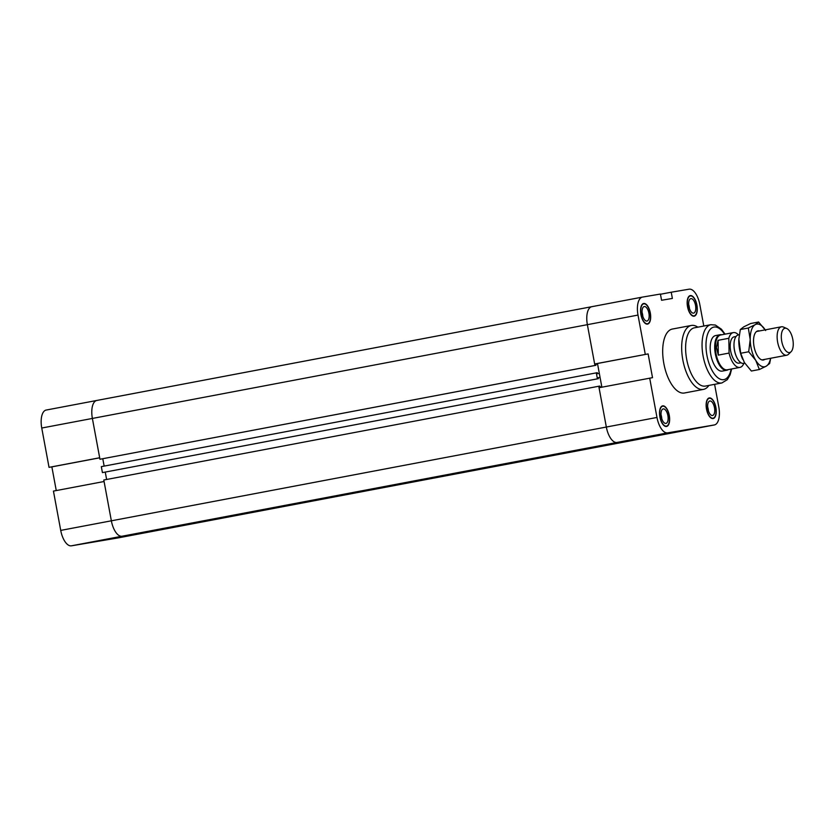 <?xml version="1.0" encoding="UTF-8"?>
<svg xmlns="http://www.w3.org/2000/svg" width="835" height="835" viewBox="0 0 835 835"><rect width="100%" height="100%" fill="white"/><g stroke="black" fill="none" stroke-linecap="round" stroke-linejoin="round"><path stroke-width="1.25" d="M660.454 294.254L671.225 292.219L672.373 298.439L661.571 300.266L660.412 294.045L642.512 297.083A16.992 7.713 -100.7 0 0 642.449 297.093L591.806 306.685A16.992 7.713 79.3 0 0 587.37 324.669L594.656 363.987L648.127 353.915L652.521 377.66L599.05 387.732L606.335 427.04A16.992 7.713 79.3 0 0 617.044 442.456L663.648 434.555A16.992 7.713 79.3 0 0 663.721 434.544A16.992 7.713 79.3 0 0 663.783 434.534M648.127 353.915L597.484 363.507L601.878 387.2M597.484 363.507L594.656 363.987M645.288 354.395L638.003 315.077A16.992 7.713 -100.7 0 1 642.449 297.093M714.603 384.34L718.799 406.969A16.992 7.713 -100.7 0 1 714.353 424.952A16.992 7.713 -100.7 0 1 714.29 424.963L667.676 432.864A16.992 7.713 -100.7 0 1 656.978 417.448L649.693 378.14M671.225 292.219L689.125 289.181A16.992 7.713 -100.7 0 1 699.824 304.598L703.801 326.036M708.894 385.415A32.534 14.769 -100.7 0 1 703.446 389.392L684.46 392.993A32.534 14.769 -100.7 0 1 663.888 363.768A32.534 14.769 -100.7 0 1 672.342 329.053L691.338 325.462A32.534 14.769 -100.7 0 1 697.851 327.163M650.308 312.989A10.479 4.759 -100.7 0 1 647.563 324.095A10.479 4.759 -100.7 0 1 640.936 314.68A10.479 4.759 -100.7 0 1 643.66 303.491A10.479 4.759 -100.7 0 1 650.308 312.989M669.273 415.36A10.479 4.759 -100.7 0 1 666.539 426.466A10.479 4.759 -100.7 0 1 659.911 417.051A10.479 4.759 -100.7 0 1 662.635 405.862A10.479 4.759 -100.7 0 1 669.273 415.36M715.887 407.459A10.479 4.759 -100.7 0 1 713.142 418.554A10.479 4.759 -100.7 0 1 706.514 409.14A10.479 4.759 -100.7 0 1 709.239 397.951A10.479 4.759 -100.7 0 1 715.887 407.459M696.912 305.088A10.479 4.759 -100.7 0 1 694.167 316.183A10.479 4.759 -100.7 0 1 687.539 306.769A10.479 4.759 -100.7 0 1 690.274 295.58A10.479 4.759 -100.7 0 1 696.912 305.088M670.369 432.634L676.058 431.611L670.369 432.634M670.985 432.707L686.714 429.868L670.985 432.707M591.879 306.675A16.992 7.713 79.3 0 0 591.806 306.685A16.992 7.713 -100.7 0 1 591.879 306.675L642.386 297.114M642.825 316.371A7.379 3.35 79.3 0 0 642.073 312.415M642.731 316.089A7.233 3.277 79.3 0 0 642.094 312.697M642.313 314.346A7.379 3.35 -100.7 0 1 644.234 306.549A7.379 3.35 -100.7 0 1 648.899 313.167A7.379 3.35 -100.7 0 1 646.979 321.037A7.379 3.35 -100.7 0 1 642.313 314.346M708.404 410.83A7.379 3.35 79.3 0 0 707.652 406.875M708.32 410.559A7.233 3.277 79.3 0 0 707.673 407.167M707.892 408.816A7.379 3.35 -100.7 0 1 709.823 401.009A7.379 3.35 -100.7 0 1 714.478 407.637A7.379 3.35 -100.7 0 1 712.568 415.496A7.379 3.35 -100.7 0 1 707.892 408.816M661.79 418.732A7.379 3.35 79.3 0 0 661.049 414.786M661.706 418.46A7.233 3.277 79.3 0 0 661.069 415.068M661.278 416.717A7.379 3.35 -100.7 0 1 663.209 408.91A7.379 3.35 -100.7 0 1 667.875 415.538A7.379 3.35 -100.7 0 1 665.954 423.408A7.379 3.35 -100.7 0 1 661.278 416.717M689.428 308.459A7.379 3.35 79.3 0 0 688.677 304.504M689.345 308.188A7.233 3.277 79.3 0 0 688.698 304.796M688.917 306.445A7.379 3.35 -100.7 0 1 690.848 298.638A7.379 3.35 -100.7 0 1 695.513 305.266A7.379 3.35 -100.7 0 1 693.593 313.135A7.379 3.35 -100.7 0 1 688.917 306.445M696.755 305.119A10.124 4.593 79.3 0 0 690.336 295.945A10.124 4.593 79.3 0 0 687.706 306.737A10.124 4.593 79.3 0 0 694.104 315.828A10.124 4.593 79.3 0 0 696.755 305.119M715.72 407.49A10.124 4.593 79.3 0 0 709.312 398.305A10.124 4.593 79.3 0 0 706.681 409.108A10.124 4.593 79.3 0 0 713.08 418.199A10.124 4.593 79.3 0 0 715.72 407.49M669.117 415.392A10.124 4.593 79.3 0 0 662.698 406.217A10.124 4.593 79.3 0 0 660.067 417.02A10.124 4.593 79.3 0 0 666.466 426.101A10.124 4.593 79.3 0 0 669.117 415.392M650.141 313.021A10.124 4.593 79.3 0 0 643.722 303.846A10.124 4.593 79.3 0 0 641.092 314.649A10.124 4.593 79.3 0 0 647.49 323.74A10.124 4.593 79.3 0 0 650.141 313.021M728.329 369.592A18.078 8.204 -100.7 0 1 726.794 370.249L722.275 371.105A18.078 8.204 -100.7 0 1 710.825 354.718A18.078 8.204 -100.7 0 1 715.543 335.586L720.062 334.731A18.078 8.204 -100.7 0 1 721.732 334.783M703.446 389.392A32.534 14.769 -100.7 0 1 682.873 360.177A32.534 14.769 -100.7 0 1 691.338 325.462M710.867 324.7A29.642 13.454 -100.7 0 0 703.153 356.336A29.642 13.454 -100.7 0 0 721.899 382.952L705.439 386.073A29.642 13.454 -100.7 0 1 686.704 359.447A29.642 13.454 -100.7 0 1 694.407 327.821L710.867 324.7L715.376 325.045L721.44 329.22L725.062 334.157M598.215 377.712L600.052 377.368L598.215 377.681L598.392 378.673L597.411 378.839L596.305 372.869L597.286 372.702L597.474 373.704L599.321 373.391L597.578 364.008L595.731 364.321L595.919 365.312L594.927 365.48L587.37 324.669A16.992 7.713 -100.7 0 1 591.806 306.685L96.829 400.456A16.992 7.713 79.3 0 0 92.382 418.439L99.95 459.25L594.927 365.48M595.741 364.352L597.578 364.008M102.778 458.728L104.145 466.107L102.778 458.728M96.902 400.445A16.992 7.713 79.3 0 0 96.829 400.456A16.992 7.713 -100.7 0 1 96.902 400.445L591.744 306.706M99.95 459.25L595.919 365.312M105.252 472.099L106.619 479.467L105.252 472.099M714.353 424.952L663.721 434.544A16.992 7.713 -100.7 0 1 663.648 434.555L617.044 442.456A16.992 7.713 -100.7 0 1 606.335 427.04L111.358 520.81L104.072 481.503L53.44 491.095L60.725 530.402L111.358 520.81A16.992 7.713 79.3 0 0 122.067 536.227A16.992 7.713 -100.7 0 1 111.358 520.81L103.801 480.01L598.778 386.24L599.76 386.073L599.947 387.064L601.795 386.751L600.052 377.368M656.978 417.448L606.335 427.04L598.778 386.24M663.721 434.544L168.743 528.315A16.992 7.713 -100.7 0 1 168.67 528.325L122.067 536.227L168.67 528.325A16.992 7.713 79.3 0 0 168.743 528.315A16.992 7.713 79.3 0 0 168.806 528.294M596.305 372.869L101.317 466.64L102.423 472.61L598.392 378.673M597.411 378.839L102.423 472.61M742.701 359.332A21.689 9.843 -100.7 0 1 742.659 359.238A21.689 9.843 -100.7 0 1 738.818 341.713A21.689 9.843 -100.7 0 1 738.86 339.187A21.689 9.843 -100.7 0 1 738.86 339.146L740.697 353.268L744.34 362.463L751.364 371.022L759.37 369.508L755.727 360.313A21.689 9.843 79.3 0 0 766.206 366.189A21.689 9.843 79.3 0 0 770.59 358.278M764.829 359.363A14.821 6.732 -100.7 0 1 760.236 359.05A14.821 6.732 -100.7 0 1 754.078 346.692A14.821 6.732 -100.7 0 1 755.289 332.935A14.821 6.732 -100.7 0 1 759.443 330.952M765.204 329.856A21.689 9.843 79.3 0 0 755.164 324.679L758.618 322.007L765.643 330.556M770.684 358.257L769.661 363.507L766.206 366.189L759.37 369.508M755.727 360.313L748.703 351.754L750.206 339.563A21.689 9.843 79.3 0 0 755.727 360.313M750.206 339.563L748.327 328.009L755.164 324.679A21.689 9.843 79.3 0 0 750.206 339.563M758.618 322.007L750.613 323.521L743.776 326.84L740.321 329.522L738.86 339.104M740.321 329.522L748.327 328.009M740.697 353.268L748.703 351.754M793.25 343.749A12.368 5.615 -100.7 0 1 791.1 351.712A12.368 5.615 -100.7 0 1 781.758 341.442A12.368 5.615 -100.7 0 1 786.695 328.468A12.368 5.615 -100.7 0 1 793.25 343.749M786.695 328.468L783.428 327.059A14.456 6.565 79.3 0 0 781.414 326.788A14.456 6.565 79.3 0 0 777.124 337.079A14.456 6.565 79.3 0 0 786.8 355.209A14.456 6.565 79.3 0 0 788.574 354.217L791.1 351.712M739.299 334.772L738.286 334.96A14.456 6.565 79.3 0 0 734.028 343.561A14.456 6.565 79.3 0 0 733.996 345.252A14.456 6.565 79.3 0 0 736.553 356.931A14.456 6.565 79.3 0 0 743.672 363.371L744.768 363.162M736.449 356.681A13.381 6.075 -100.7 0 1 736.334 356.451A13.381 6.075 -100.7 0 1 733.975 345.648A13.381 6.075 -100.7 0 1 733.996 344.093A13.381 6.075 -100.7 0 1 734.007 343.832M718.309 355.115L716.399 347.402L718.069 340.325L718.309 355.115L729.07 353.069L728.83 338.29A17.712 8.047 -100.7 0 1 733.339 332.591A17.712 8.047 -100.7 0 1 738.505 334.918M718.069 340.325L728.83 338.29M743.891 363.329A17.712 8.047 -100.7 0 1 739.935 367.4A17.712 8.047 -100.7 0 1 729.07 353.069M739.935 367.4L727.275 369.79A17.712 8.047 -100.7 0 1 715.418 347.59A17.712 8.047 -100.7 0 1 720.678 334.981L733.339 332.591M741.021 362.776L739.121 363.131A13.381 6.075 -100.7 0 1 730.176 346.368A13.381 6.075 -100.7 0 1 734.142 336.849L736.042 336.495M726.794 370.249A18.078 8.204 -100.7 0 1 714.697 347.6A18.078 8.204 -100.7 0 1 720.062 334.731M56.258 490.552L51.864 466.869L99.689 457.81M49.035 467.349L99.678 457.757L92.382 418.439A16.992 7.713 -100.7 0 1 96.829 400.456L46.196 410.048A16.992 7.713 79.3 0 0 41.75 428.031L49.035 467.349L51.864 466.869M96.766 400.466L46.259 410.037A16.992 7.713 79.3 0 0 46.196 410.048M60.725 530.402A16.992 7.713 79.3 0 0 71.424 545.819L118.038 537.917A16.992 7.713 79.3 0 0 118.1 537.907A16.992 7.713 79.3 0 0 118.163 537.886M96.902 541.278L102.59 540.245L96.902 541.278M115.24 537.99L130.97 535.152L115.24 537.99M41.75 428.031L638.003 315.077M71.424 545.819L667.676 432.864M714.29 424.963L118.038 537.917M731.147 369.06A26.751 12.149 -100.7 0 1 714.238 373.882A26.751 12.149 -100.7 0 1 707.057 335.952A26.751 12.149 -100.7 0 1 724.561 334.25M690.336 295.945L689.115 296.174M694.104 315.828L692.883 316.058M709.312 398.305L708.09 398.535M713.08 418.199L711.858 418.429M662.698 406.217L661.487 406.447M666.466 426.101L665.255 426.341M643.722 303.846L642.512 304.076M647.49 323.74L646.28 323.97M721.899 382.952L727.316 379.664L730.093 374.884L731.658 368.966M781.414 326.788L756.541 331.505M786.8 355.209L761.927 359.916M733.996 344.093L734.028 343.561M168.743 528.315L118.1 537.907"/></g></svg>
